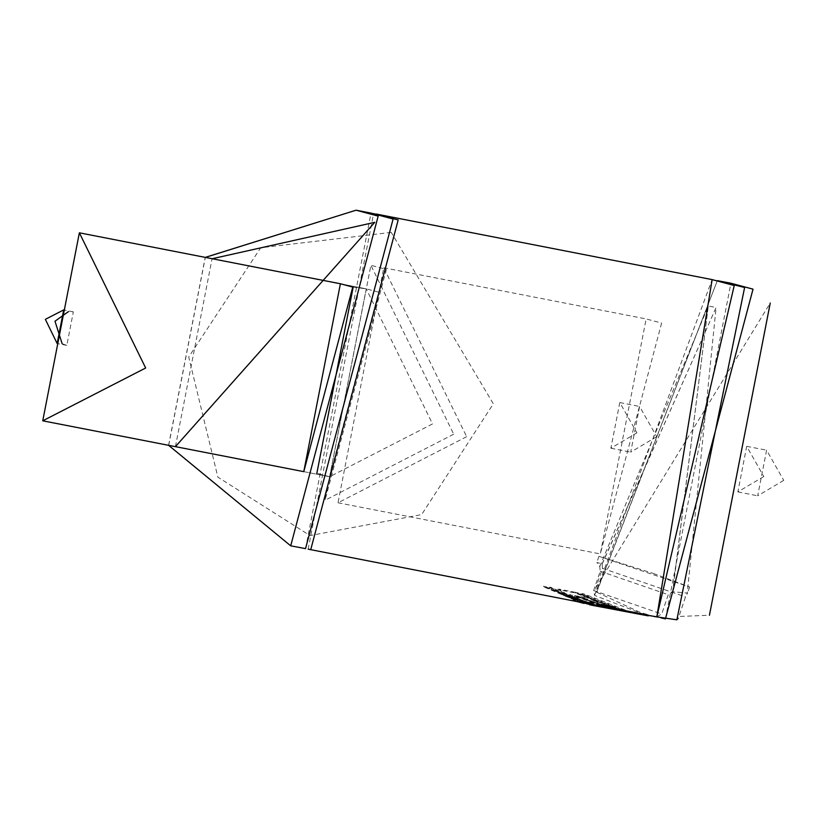 <?xml version="1.0" encoding="UTF-8"?>
<svg xmlns="http://www.w3.org/2000/svg" width="830" height="830" viewBox="0 0 830 830"><rect width="100%" height="100%" fill="white"/><g stroke="black" fill="none" stroke-linecap="round" stroke-linejoin="round"><path stroke-width="0.62" stroke-dasharray="4.15 3.11" d="M661.583 323.098L600.329 553.88L646.124 318.959L661.583 323.098M386.324 269.449L325.07 500.231L370.865 265.299L386.324 269.449M353.175 287.201L366.279 288.788L378.646 292.108L329.645 476.731L316.904 473.287M305.565 548.682L370.979 213.071M308.148 549.159L373.562 213.59M654.082 616.431L640.158 612.281L596.48 592.112L595.878 587.879L602.507 568.291L602.186 564.11L596.832 562.47L599.768 566.548L600.194 571.279L593.658 590.587L594.612 595.421L645.284 614.905L648.323 615.476M656.862 616.835L661.728 614.013L668.264 594.705L672.622 591.645L687.52 593.17L685.518 596.853L678.888 616.441L709.391 615.279M665.473 618.838L730.888 283.227M763.859 476.524L737.829 491.92L746.72 446.281L763.859 476.524M783.728 480.404L757.697 495.79L766.588 450.151L783.728 480.404M636.901 432.835L610.87 448.231L619.771 402.581L636.901 432.835M656.769 436.705L630.738 452.101L639.639 406.461L656.769 436.705M653.303 573.437L689.606 587.018L598.918 556.318L653.303 573.437M615.113 608.66L604.178 604.707L628.435 612.073L584.113 594.685L581.571 594.187L597.994 602.601L578.043 593.491L622.158 610.839L601.449 604.365L615.113 608.66L615.321 608.006L604.427 604.064L604.178 604.707M604.427 604.064L628.601 611.409L584.445 594.083L581.903 593.585L598.254 601.978L578.375 592.9L575.761 592.392L622.324 610.175L601.688 603.721L615.321 608.006M613.671 607.685L613.463 608.338M601.688 603.721L601.449 604.365M622.324 610.175L622.158 610.839M619.803 609.687L619.637 610.351M575.761 592.392L575.418 592.983M578.375 592.9L578.043 593.491M598.254 601.978L597.994 602.601M581.903 593.585L581.571 594.187M584.445 594.083L584.113 594.685M628.601 611.409L628.435 612.073M626.183 610.932L626.017 611.596M578.303 598.119L569.837 594.353L578.303 598.119L578.043 598.752L568.488 594.851L578.043 598.752M569.837 594.353L569.546 594.965M558.673 589.736L565.458 594.259L582.089 600.93L598.025 606.139L587.692 602.528L606.523 607.799L574.63 596.065L611.326 608.743L577.172 596.562L582.67 597.631L587.443 599.81L583.915 599.115L594.425 603.337L605.765 606.689L601.968 605.952L619.356 610.299L575.003 592.9L558.673 589.736L559.005 589.134L565.759 593.637L582.328 600.287L582.089 600.93M582.328 600.287L598.191 605.475L587.91 601.875L606.689 607.135L574.92 595.452L611.492 608.079L577.462 595.94L582.961 597.019L587.723 599.187L584.185 598.492L594.664 602.705L605.973 606.045L602.175 605.298L619.522 609.635L575.335 592.309L575.003 592.9M575.335 592.309L559.005 589.134M619.522 609.635L619.356 610.299M613.183 608.411L613.028 609.064M602.175 605.298L601.968 605.952M605.973 606.045L605.765 606.689M598.171 603.379L597.942 604.022M594.664 602.705L594.425 603.337M584.185 598.492L583.915 599.115M587.723 599.187L587.443 599.81M582.961 597.019L582.67 597.631M577.462 595.94L577.172 596.562M611.492 608.079L611.326 608.743M608.95 607.581L608.784 608.245M574.92 595.452L574.63 596.065M572.721 595.017L572.43 595.639M606.689 607.135L606.523 607.799M604.157 606.647L603.991 607.311M588.501 601.999L588.273 602.642M587.91 601.875L587.692 602.528M601.221 606.066L601.055 606.73M598.191 605.475L598.025 606.139M585.835 602.258L559.887 592.195L571.642 597.642L585.835 602.258L585.658 602.912L559.347 592.786L571.393 598.274L585.638 602.912M559.887 592.195L559.586 592.807M572.42 597.465L550.02 587.744L565.521 596.469L596.48 605.869L572.42 597.465L572.69 596.832L550.352 587.152L550.02 587.744M550.352 587.152L565.78 595.836L596.646 605.205L572.69 596.832M590.504 603.981L543.723 586.115L576.975 600.391L573.198 599.654L590.504 603.981L590.338 604.645L543.391 586.706L576.767 601.034L572.99 600.308L577.763 601.74M546.264 586.613L545.933 587.204M589.674 604.52L590.338 604.645M573.198 599.654L572.99 600.308M576.975 600.391L576.767 601.034M543.723 586.115L543.391 586.706M637.627 614.107L589.632 604.717M648.365 615.175L634.265 612.716L634.12 613.391M634.265 612.716L589.767 604.084M432.555 423.902L329.645 476.731L366.279 288.788L432.555 423.902M453.709 434.183L325.07 500.231L370.865 265.299L453.709 434.183M466.626 436.705L337.986 502.752L383.782 267.82L466.626 436.705M62.157 343.703L66.846 345.384L73.382 311.821L68.413 311.624M175.4 446.665L212.034 258.721M168.666 445.357L205.3 257.414M594.612 595.421L712.15 279.575M593.658 590.587L661.728 614.013M600.194 571.279L668.264 594.705M599.768 566.548L708.343 306L672.705 591.645M602.061 564.027L716.093 307.515L687.219 593.336M602.507 568.291L685.518 596.853M595.878 587.879L770.261 303.023M596.625 592.195L717.307 280.665L596.48 592.112M573.862 596.635L573.592 597.268M565.759 593.637L565.458 594.259M575.211 598.389L574.962 599.021M571.642 597.642L571.393 598.274M596.542 605.195L596.386 605.859M565.78 595.836L565.521 596.469M337.986 502.752L600.329 553.88M383.782 267.82L646.124 318.959M303.801 471.699L329.645 476.731L303.801 471.699M340.435 283.756L366.279 288.788L340.435 283.756M168.563 445.337L205.197 257.393M391.2 232.431L260.765 247.703L188.711 356.983L217.865 477.146L309.964 535.599L421.671 514.6L493.311 403.795L391.2 232.431M637.762 613.432L645.284 614.905M602.186 564.11L716.093 307.515L708.343 306L672.622 591.645M737.829 491.92L757.697 495.79M746.72 446.281L766.588 450.151M610.87 448.231L630.738 452.101M619.771 402.581L639.639 406.461M598.918 556.318L596.832 562.47M689.606 587.018L687.52 593.17M557.853 589.694L558.185 589.103M585.866 602.258L585.658 602.912M559.648 592.174L559.347 592.786M596.48 605.869L596.646 605.205M549.221 587.733L549.553 587.142M73.382 311.821L63.723 309.943M66.846 345.384L57.187 343.506"/><path stroke-width="1.25" d="M316.904 473.287L353.175 287.201M352.802 287.076L303.801 471.699L340.435 283.756L352.802 287.076M205.3 257.414L356.122 210.177L370.979 213.071L393.067 218.996L305.565 548.682L290.697 545.787L168.666 445.357M373.562 213.59L398.234 220.002L310.731 549.688L308.148 549.159M648.323 615.476L656.862 616.835L712.15 279.575L734.239 285.499L656.81 616.825M678.183 618.226L676.917 619.823L654.082 616.431M676.917 619.823L744.572 287.512L717.307 280.665L730.888 283.227L752.976 289.151L665.473 618.838L661.105 617.987M584.123 602.985L589.674 604.52M577.763 601.74L584.019 603.41M648.282 615.85L593.149 605.433L648.282 615.85L648.365 615.175L603.887 606.502L603.804 607.176M589.767 604.084L589.632 604.717L593.149 605.433M589.777 604.043L603.887 606.502M68.413 311.624L55.008 321.262L62.157 343.703M45.349 319.374L57.187 343.506L63.723 309.943L45.349 319.374M212.034 258.721L374.724 222.316L175.4 446.665M205.197 257.393L356.122 210.177L378.21 216.091L290.697 545.787L168.563 445.337M770.261 303.023L709.391 615.279M145.665 367.981L42.755 420.81L79.389 232.867L145.665 367.981M310.731 549.688L593.284 604.769M376.156 214.078L712.15 279.575M303.801 471.699L42.755 420.81L79.389 232.867L340.435 283.756"/></g></svg>
